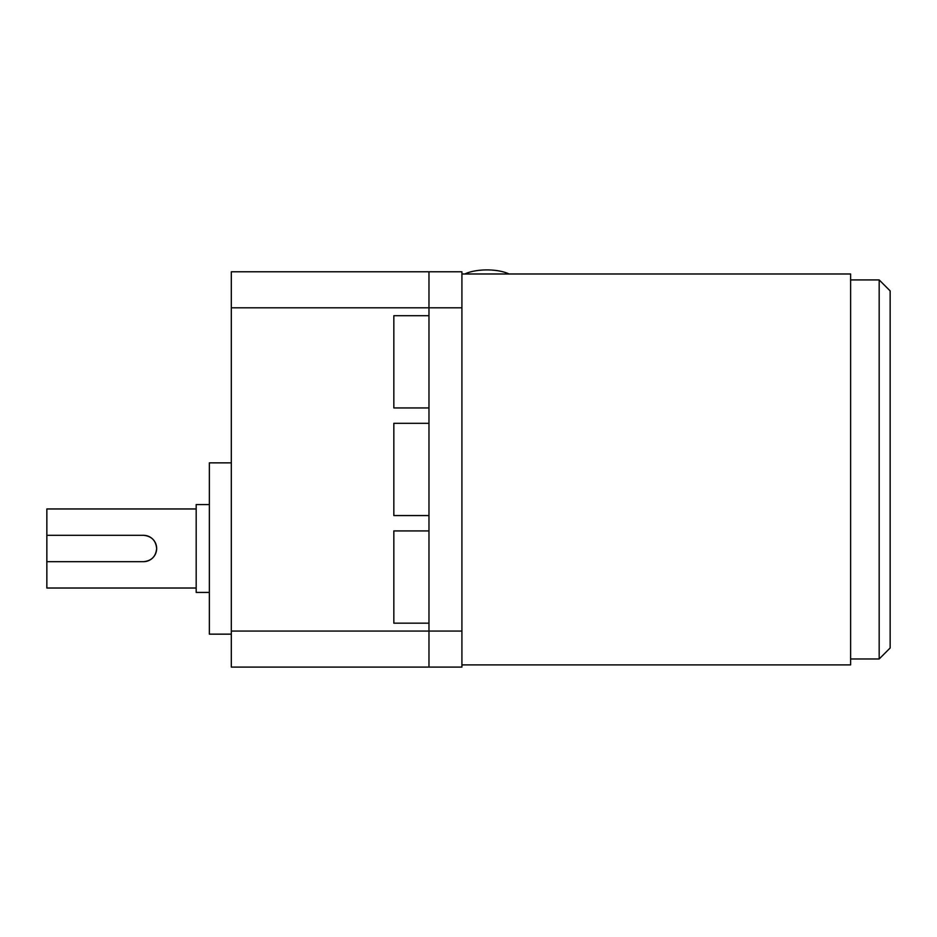 <?xml version="1.0" encoding="UTF-8"?>
<svg xmlns="http://www.w3.org/2000/svg" width="937" height="937" viewBox="0 0 937 937"><rect width="100%" height="100%" fill="white"/><g stroke="black" fill="none" stroke-linecap="round" stroke-linejoin="round"><path stroke-width="1.41" d="M231.322 462.855L209.361 462.855L209.361 634.15L231.322 634.15M209.361 504.574L196.184 504.574L196.184 592.418L209.361 592.418M196.184 508.967L46.85 508.967L46.85 535.32L143.478 535.32C151.478 536.093 155.87 540.485 156.655 548.496C155.882 556.508 151.489 560.9 143.478 561.673L46.85 561.673L46.85 588.026L196.184 588.026M461.918 307.804L461.918 631.069L428.97 631.069L428.97 307.804L461.918 307.804L461.918 271.789L428.97 271.789L428.97 315.71L393.833 315.71L393.833 407.946L428.97 407.946L428.97 423.325L393.833 423.325L393.833 515.561L428.97 515.561L428.97 530.928L393.833 530.928L393.833 623.164L428.97 623.164L428.97 667.085L231.322 667.085L231.322 271.789L428.97 271.789L428.97 307.804L231.322 307.804M143.478 561.673A13.177 13.177 0 0 0 156.655 548.496A13.177 13.177 0 0 0 143.478 535.32M46.85 535.32L46.85 561.673M461.918 664.895L850.62 664.895L850.62 273.991L461.918 273.991M509.096 273.991A28.333 10.846 180 0 0 486.947 269.915A28.333 10.846 180 0 0 464.799 273.991M879.175 279.917L890.15 290.903L890.15 647.982L879.175 658.969L879.175 279.917L850.62 279.917M231.322 631.069L428.97 631.069L428.97 667.085L461.918 667.085L461.918 631.069M879.175 658.969L850.62 658.969"/></g></svg>
